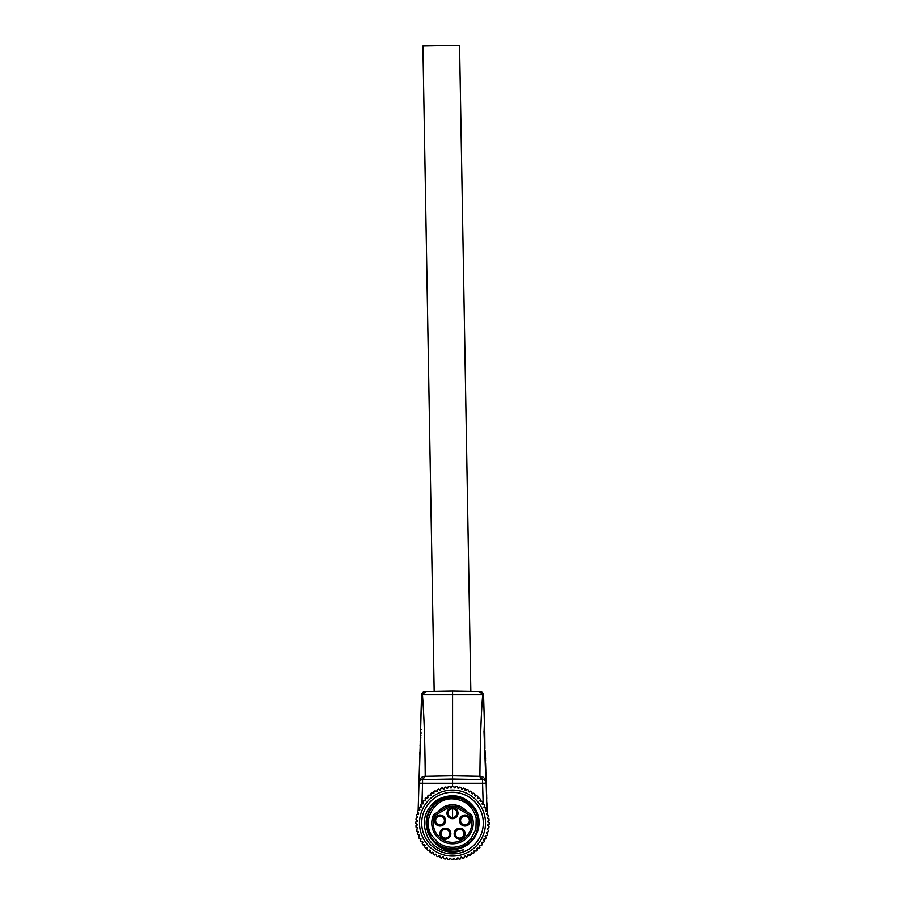 <?xml version="1.0" encoding="UTF-8"?>
<svg xmlns="http://www.w3.org/2000/svg" width="905" height="905" viewBox="0 0 905 905"><rect width="100%" height="100%" fill="white"/><g stroke="black" fill="none" stroke-linecap="round" stroke-linejoin="round"><path stroke-width="1.36" d="M469.559 815.145L455.43 806.989L456.165 805.722A7.331 7.331 0 0 0 448.835 805.722L449.57 806.989L435.441 815.145A2.206 2.206 0 0 0 434.49 816.265A19.254 19.254 0 0 0 452.5 842.329A19.254 19.254 0 0 0 470.51 816.265A2.206 2.206 0 0 0 469.559 815.145L470.295 813.867L456.165 805.722A7.331 7.331 0 0 0 448.835 805.722L434.705 813.867A3.665 3.665 0 0 0 433.11 815.744A20.725 20.725 0 0 0 452.5 843.799A20.725 20.725 0 0 0 471.89 815.744A3.665 3.665 0 0 0 470.295 813.867L470.543 814.036M471.607 815.179L471.89 815.744L470.51 816.265M452.5 848.743A25.679 25.679 0 0 0 478.179 823.075A25.679 25.679 0 0 0 452.5 797.396A25.679 25.679 0 0 0 426.821 823.075A25.679 25.679 0 0 0 452.5 848.743M469.175 802.588A26.403 26.403 0 0 1 476.46 811.966M478.677 819.579A26.403 26.403 0 0 1 478.745 820.179M451.572 852.035L463.722 849.784C451.165 853.211 440.905 850.225 432.941 840.824A26.403 26.403 0 0 1 431.866 839.557M456.448 796.966A26.403 26.403 0 0 1 461.946 798.414M444.932 797.769L461.731 798.334L474.797 808.912L465.566 800.122L453.303 796.672L465.566 800.122L474.797 808.912C466.901 795.586 446.866 792.565 435.384 802.961C423.959 814.896 423.144 827.521 432.941 840.824A26.403 26.403 0 0 0 477.286 832.193L478.756 820.258L474.797 808.912L478.756 820.258L477.286 832.193L478.756 820.258L475.668 810.394M458.032 848.901L450.226 849.388M450.17 849.376L442.579 847.544M442.522 847.521L441.052 846.865M440.068 846.379L438.144 845.236M433.529 841.446L432.432 840.247M432.16 839.908L430.463 837.623M430.079 837.023L429.332 835.745M428.574 834.24L427.827 832.498M426.9 816.582L427.318 815.134M428.28 812.554L430.667 808.21M436.255 802.249L436.923 801.751M443.597 850.643L445.543 851.198M446.516 851.424L449.525 851.899M477.286 832.193C480.261 824.059 479.571 816.208 475.216 808.64C465.272 795.325 452.692 792.339 437.488 799.681C423.868 809.964 420.814 822.883 428.314 838.437C431.233 843.177 435.181 846.797 440.158 849.286L440.848 849.603L440.158 849.286A28.971 28.971 0 0 0 463.722 849.784L463.564 849.852M451.776 852.035L463.021 850.078L451.776 852.035L463.021 850.078L460.023 851.051M451.391 852.024L447.556 851.628M444.841 851.017L443.495 850.61M443.088 850.474L441.55 849.897M450.057 796.773L447.715 797.101L450.057 796.773M441.221 799.194L437.545 801.31M428.065 833.075L428.438 833.958M429.128 835.372L433.778 841.695L430.203 837.238M433.902 841.82L435.282 843.098M435.893 843.607L438.212 845.281M438.767 845.632L446.052 848.686M446.968 848.901L447.681 849.037M448.857 849.229L451.708 849.467M454.57 849.399L457.398 849.026M457.772 848.947L470.08 842.781M470.623 842.284L471.731 841.175M472.105 840.768L473.779 838.709M473.903 838.539L475.453 836.13M432.613 840.44L433.778 841.695M478.507 806.559A30.815 30.815 0 0 1 469.016 849.082A30.815 30.815 0 0 1 426.493 839.591A30.815 30.815 0 0 1 435.984 797.067A30.815 30.815 0 0 1 478.507 806.559M480.363 805.371A33.01 33.01 0 0 0 434.796 795.212A33.01 33.01 0 0 0 424.637 840.768A33.01 33.01 0 0 0 470.204 850.938A33.01 33.01 0 0 0 480.363 805.371M482.218 804.194L482.795 802.407A36.675 36.675 0 0 0 481.969 801.23L479.854 800.902L480.476 799.353A36.675 36.675 0 0 0 479.526 798.267L477.388 798.165L477.84 796.558A36.675 36.675 0 0 0 476.788 795.586L474.65 795.699L474.933 794.047A36.675 36.675 0 0 0 473.779 793.199L472.274 793.945L471.777 791.864A36.675 36.675 0 0 0 470.532 791.14L468.473 791.694L468.405 790.02A36.675 36.675 0 0 0 467.104 789.42L465.102 790.189L464.865 788.538A36.675 36.675 0 0 0 463.507 788.085L461.607 789.058L461.188 787.441A36.675 36.675 0 0 0 459.785 787.124L458.722 788.413L457.41 786.728A36.675 36.675 0 0 0 455.984 786.558L455.057 787.95L453.586 786.411A36.675 36.675 0 0 0 452.149 786.4L451.38 787.882L449.751 786.502A36.675 36.675 0 0 0 448.314 786.637L446.98 788.3L445.939 786.988A36.675 36.675 0 0 0 444.536 787.271L444.084 788.877L442.206 787.87A36.675 36.675 0 0 0 440.837 788.3L440.554 789.952L438.586 789.137A36.675 36.675 0 0 0 437.262 789.714L436.504 791.705L435.113 790.778A36.675 36.675 0 0 0 433.857 791.479L433.314 793.549L431.832 792.769A36.675 36.675 0 0 0 430.656 793.606L430.904 795.257L428.778 795.099A36.675 36.675 0 0 0 427.703 796.049L427.59 798.187L425.984 797.735A36.675 36.675 0 0 0 425.011 798.787L425.599 800.359L423.483 800.642A36.675 36.675 0 0 0 422.624 801.796L423.37 803.289L421.289 803.798A36.675 36.675 0 0 0 420.565 805.031L421.119 807.102L419.445 807.17A36.675 36.675 0 0 0 418.857 808.47L419.626 810.461L417.963 810.71A36.675 36.675 0 0 0 417.51 812.068L418.483 813.968L416.866 814.387A36.675 36.675 0 0 0 416.549 815.79L417.839 816.853L416.153 818.165A36.675 36.675 0 0 0 415.983 819.591L417.386 820.507L415.836 821.989A36.675 36.675 0 0 0 415.825 823.426L417.341 824.93L415.927 825.824A36.675 36.675 0 0 0 416.062 827.249L417.725 828.595L416.413 829.636A36.675 36.675 0 0 0 416.696 831.039L418.495 832.204L417.296 833.369A36.675 36.675 0 0 0 417.725 834.738L419.377 835.021L418.563 836.989A36.675 36.675 0 0 0 419.139 838.313L421.13 839.071L420.203 840.462A36.675 36.675 0 0 0 420.916 841.718L422.782 841.955L422.205 843.743A36.675 36.675 0 0 0 423.031 844.908L425.146 845.247L424.524 846.797A36.675 36.675 0 0 0 425.474 847.872L427.092 847.453L427.16 849.591A36.675 36.675 0 0 0 428.212 850.564L429.785 849.976L430.067 852.091A36.675 36.675 0 0 0 431.221 852.951L432.726 852.205L433.224 854.286A36.675 36.675 0 0 0 434.468 855.01L436.527 854.456L436.595 856.119A36.675 36.675 0 0 0 437.896 856.718L439.898 855.949L440.135 857.601A36.675 36.675 0 0 0 441.493 858.064L442.692 856.888L443.812 858.709A36.675 36.675 0 0 0 445.215 859.026L447.002 857.85L447.59 859.422A36.675 36.675 0 0 0 449.016 859.58L450.667 858.234L451.414 859.739A36.675 36.675 0 0 0 452.851 859.75L454.355 858.234L455.249 859.648A36.675 36.675 0 0 0 456.686 859.512L458.021 857.85L459.061 859.162A36.675 36.675 0 0 0 460.464 858.879L460.917 857.261L462.794 858.279A36.675 36.675 0 0 0 464.163 857.85L465.136 855.938L466.414 857.012A36.675 36.675 0 0 0 467.738 856.435L468.496 854.444L469.887 855.372A36.675 36.675 0 0 0 471.143 854.659L471.686 852.601L473.168 853.37A36.675 36.675 0 0 0 474.344 852.544L474.096 850.881L476.222 851.051A36.675 36.675 0 0 0 477.297 850.1L476.89 848.471L479.017 848.415A36.675 36.675 0 0 0 479.989 847.351L479.401 845.79L481.517 845.496A36.675 36.675 0 0 0 482.376 844.354L481.63 842.849L483.711 842.34A36.675 36.675 0 0 0 484.435 841.107L483.881 839.048L485.555 838.98A36.675 36.675 0 0 0 486.143 837.668L485.374 835.677L487.037 835.439A36.675 36.675 0 0 0 487.49 834.071L486.517 832.17L488.134 831.763A36.675 36.675 0 0 0 488.451 830.36L487.162 829.297L488.847 827.985A36.675 36.675 0 0 0 489.017 826.559L487.614 825.632L489.164 824.161A36.675 36.675 0 0 0 489.175 822.724L487.659 821.22L489.073 820.326A36.675 36.675 0 0 0 488.938 818.889L487.275 817.554L488.587 816.514A36.675 36.675 0 0 0 488.304 815.111L486.505 813.946L487.705 812.781A36.675 36.675 0 0 0 487.275 811.412L485.623 811.129L486.438 809.149A36.675 36.675 0 0 0 485.861 807.837L483.87 807.079L484.797 805.688A36.675 36.675 0 0 0 484.085 804.432L482.218 804.194M482.795 802.407L482.026 803.889M480.317 801.479L481.969 801.23M480.476 799.353L479.854 800.902M477.908 798.685L479.526 798.267M477.84 796.558L477.388 798.165M475.216 796.162L476.788 795.586M474.933 794.047L474.65 795.699M472.274 793.945L473.779 793.199M471.777 791.864L471.663 793.538M469.129 792.033L470.532 791.14M468.405 790.02L468.473 791.694M465.792 790.461L467.104 789.42M464.865 788.538L465.102 790.189M462.308 789.25L463.507 788.085M461.188 787.441L461.607 789.058M458.722 788.413L459.785 787.124M457.41 786.728L457.998 788.289M455.057 787.95L455.984 786.558M453.586 786.411L454.333 787.904M451.38 787.882L452.149 786.4M449.751 786.502L450.645 787.904M447.704 788.187L448.314 786.637M445.939 786.988L446.98 788.3M444.084 788.877L444.536 787.271M442.206 787.87L443.371 789.058M440.554 789.952L440.837 788.3M438.586 789.137L439.864 790.201M437.16 791.377L437.262 789.714M435.113 790.778L436.504 791.705M433.925 793.153L433.857 791.479M431.832 792.769L433.314 793.549M430.904 795.257L430.656 793.606M428.778 795.099L430.327 795.71M428.11 797.667L427.703 796.049M425.984 797.735L427.59 798.187M425.599 800.359L425.011 798.787M423.483 800.642L425.124 800.925M423.37 803.289L422.624 801.796M421.289 803.798L422.963 803.9M421.459 806.446L420.565 805.031M419.445 807.17L421.119 807.102M419.886 809.783L418.857 808.47M417.963 810.71L419.626 810.461M418.676 813.267L417.51 812.068M416.866 814.387L418.483 813.968M417.839 816.853L416.549 815.79M416.153 818.165L417.714 817.577M417.386 820.507L415.983 819.591M415.836 821.989L417.341 821.242M417.307 824.195L415.825 823.426M415.927 825.824L417.341 824.93M417.612 827.871L416.062 827.249M416.413 829.636L417.725 828.595M418.314 831.491L416.696 831.039M417.296 833.369L418.495 832.204M419.377 835.021L417.725 834.738M418.563 836.989L419.626 835.7M420.802 838.415L419.139 838.313M420.203 840.462L421.13 839.071M422.578 841.639L420.916 841.718M422.205 843.743L422.974 842.261M424.683 844.67L423.031 844.908M424.524 846.797L425.146 845.247M427.092 847.453L425.474 847.872M427.16 849.591L427.613 847.985M429.785 849.976L428.212 850.564M430.067 852.091L430.35 850.451M432.726 852.205L431.221 852.951M433.224 854.286L433.337 852.612M435.871 854.116L434.468 855.01M436.595 856.119L436.527 854.456M439.208 855.678L437.896 856.718M440.135 857.601L439.898 855.949M442.692 856.888L441.493 858.064M443.812 858.709L443.393 857.092M446.278 857.736L445.215 859.026M447.59 859.422L447.002 857.85M449.943 858.189L449.016 859.58M451.414 859.739L450.667 858.234M453.62 858.268L452.851 859.75M455.249 859.648L454.355 858.234M457.297 857.963L456.686 859.512M459.061 859.162L458.021 857.85M460.917 857.261L460.464 858.879M462.794 858.279L461.629 857.08M464.446 856.198L464.163 857.85M466.414 857.012L465.136 855.938M467.84 854.773L467.738 856.435M469.887 855.372L468.496 854.444M471.075 852.996L471.143 854.659M473.168 853.37L471.686 852.601M474.096 850.881L474.344 852.544M476.222 851.051L474.673 850.429M476.89 848.471L477.297 850.1M479.017 848.415L477.41 847.962M479.401 845.79L479.989 847.351M481.517 845.496L479.876 845.225M481.63 842.849L482.376 844.354M483.711 842.34L482.037 842.238M483.542 839.693L484.435 841.107M485.555 838.98L483.881 839.048M485.114 836.367L486.143 837.668M487.037 835.439L485.374 835.677M486.324 832.883L487.49 834.071M488.134 831.763L486.517 832.17M487.162 829.297L488.451 830.36M488.847 827.985L487.286 828.573M487.614 825.632L489.017 826.559M489.164 824.161L487.659 824.908M487.693 821.955L489.175 822.724M489.073 820.326L487.659 821.22M487.388 818.278L488.938 818.889M488.587 816.514L487.275 817.554M486.686 814.658L488.304 815.111M487.705 812.781L486.505 813.946M485.623 811.129L487.275 811.412M486.438 809.149L485.374 810.439M484.198 807.735L485.861 807.837M484.797 805.688L483.87 807.079M482.422 804.5L484.085 804.432M479.91 776.32A3.665 2.455 91.1 0 0 479.922 776.513L480.702 778.685L482.58 779.578L452.568 779.058L452.568 786.4M421.945 803.844L422.545 783.255L482.58 783.255L482.58 779.578A3.665 3.665 -59.8 0 1 486.177 783.142L486.901 807.565M487.071 813.391L487.116 814.772M452.568 691.635L452.568 691.035L425.848 691.499L452.579 691.035L452.568 775.811L425.226 776.332C424.762 724.204 423.212 705.776 422.431 694.746L482.693 694.746C481.833 705.742 480.374 725.595 479.899 776.32L452.568 775.811L452.568 779.047L422.85 779.59L424.977 776.332L422.545 779.578L422.545 783.255L418.947 783.142A3.665 3.665 59.8 0 1 422.545 779.578M418.031 814.081L418.076 812.645M418.133 810.688L418.947 783.142C419.807 778.56 421.821 776.298 424.977 776.332M418.223 807.565L418.698 791.739M418.201 808.403L418.891 785.121M419.185 775.019L419.637 759.793M419.06 779.454L419.185 774.963M452.568 691.035L479.978 691.51A3.665 3.665 0 0 1 483.575 695.074L479.277 691.499L452.568 691.035L425.848 691.499L421.549 695.074L419.196 781.92M419.456 781.388L419.943 780.744M420.531 780.234L421.176 779.884M425.622 779.533L428.585 779.476M431.719 779.42L434.966 779.363M436.12 779.352L438.348 779.307M441.844 779.25L445.384 779.182M448.971 779.126L468.077 779.329L451.912 779.058M425.848 691.499L424.592 691.556M420.712 723.265L421.549 695.074A3.665 3.665 0 0 1 425.146 691.51M423.054 692.212L422.273 692.981M419.773 757.802L419.807 756.874M485.578 763.435L485.815 770.653M485.849 771.807L485.894 773.537M486.381 789.771L486.449 792.045M486.698 800.495L486.754 802.678M486.913 807.803L487.014 811.366M485.928 781.92L484.039 732.552L484.401 722.857M483.202 804.466L482.58 783.255L486.177 783.142C485.306 778.56 483.293 776.298 480.148 776.332L479.899 776.32M482.58 779.578L480.148 776.332M486.03 782.192L485.68 781.388M485.182 780.732L484.594 780.234M483.96 779.872L483.27 779.658M479.277 691.499L470.849 691.352L459.57 45.25L422.895 45.895L434.162 691.352M485.012 750.075L485.284 754.793M484.413 723.265L483.575 695.074M482.071 692.212L482.851 692.981M486.856 806.163L487.037 807.803M486.992 806.163L486.811 804.511M486.935 804.511L486.89 802.678M486.347 788.662L486.302 787.09M486.483 789.228L486.471 788.662M486.268 786.094L486.234 784.782M486.426 787.09L486.392 786.094M486.211 784.239L486.177 783.21M486.132 781.649L486.053 778.741M486.177 778.741L486.03 778.062M486.008 777.384L485.996 776.705M486.155 778.062L486.143 777.384M485.962 775.743L485.94 774.963M486.121 776.705L486.087 775.743M486.064 774.963L485.917 774.363M484.933 748.525L484.786 731.512L483.994 731.512M485.352 757.79L485.227 754.793M485.623 760.098L485.419 759.476M485.6 759.046L485.385 758.481M485.555 757.79L485.578 758.481M486.652 799.013L486.63 798.368M486.754 798.368L486.607 797.633M486.732 797.633L486.585 796.83M486.709 796.83L486.562 795.993M486.528 795.099L486.517 794.352M486.686 795.993L486.664 795.099M486.641 794.352L486.619 793.708M419.909 754.51L419.773 755.132M419.943 753.808L419.796 754.51M419.988 752.824L419.818 753.808M420.022 751.965L419.841 752.824M420.056 751.241L419.863 751.965M420.158 749.182L419.92 750.132M419.807 753.854L419.852 752.349M419.445 766.377L419.501 764.94M419.558 763.198L419.49 764.94M419.615 761.84L419.535 763.198M419.637 761.173L419.581 761.84M419.682 759.951L419.592 761.173M419.75 758.266L419.649 759.442M419.434 766.874L419.162 775.902M419.106 777.723L418.981 782.124M420.339 745.55L420.044 746.161M420.373 744.804L420.056 745.55M420.429 743.921L420.078 744.804M420.474 743.073L420.101 743.921M420.508 742.27L420.135 743.073M420.554 741.546L420.158 742.27M420.587 740.901L420.18 741.546M420.621 740.335L420.192 740.901M420.701 738.865L420.802 737.236M420.904 735.403L420.305 737.236M421.006 733.74L420.361 735.403M421.108 732.111L420.452 732.111L420.406 733.74M421.164 729.385L420.531 729.385L420.452 732.111M434.457 814.036L434.705 813.867A3.665 3.665 0 0 0 433.11 815.744A20.725 20.725 0 0 0 452.5 843.799A20.725 20.725 0 0 0 471.89 815.744M440.034 815.009A5.498 5.498 0 0 1 445.531 820.507A5.498 5.498 0 0 1 440.034 826.005A5.498 5.498 0 0 1 434.524 820.507A5.498 5.498 0 0 1 440.034 815.009M464.966 815.009A5.498 5.498 0 0 1 470.476 820.507A5.498 5.498 0 0 1 464.966 826.005A5.498 5.498 0 0 1 459.469 820.507A5.498 5.498 0 0 1 464.966 815.009M459.65 828.211A5.498 5.498 0 0 1 465.159 833.709A5.498 5.498 0 0 1 459.65 839.207A5.498 5.498 0 0 1 454.152 833.709A5.498 5.498 0 0 1 459.65 828.211M445.351 828.211A5.498 5.498 0 0 1 450.848 833.709A5.498 5.498 0 0 1 445.351 839.207A5.498 5.498 0 0 1 439.841 833.709A5.498 5.498 0 0 1 445.351 828.211M452.5 807.667A5.498 5.498 0 0 1 457.998 813.165A5.498 5.498 0 0 1 452.5 818.674A5.498 5.498 0 0 1 447.002 813.165A5.498 5.498 0 0 1 452.5 807.667M440.034 816.106A4.401 4.401 0 0 1 444.434 820.507A4.401 4.401 0 0 1 440.034 824.908A4.401 4.401 0 0 1 435.633 820.507A4.401 4.401 0 0 1 440.034 816.106M464.966 816.106A4.401 4.401 0 0 1 469.367 820.507A4.401 4.401 0 0 1 464.966 824.908A4.401 4.401 0 0 1 460.566 820.507A4.401 4.401 0 0 1 464.966 816.106M459.65 829.308A4.401 4.401 0 0 1 464.05 833.709A4.401 4.401 0 0 1 459.65 838.109A4.401 4.401 0 0 1 455.249 833.709A4.401 4.401 0 0 1 459.65 829.308M445.351 829.308A4.401 4.401 0 0 1 449.751 833.709A4.401 4.401 0 0 1 445.351 838.109A4.401 4.401 0 0 1 440.95 833.709A4.401 4.401 0 0 1 445.351 829.308M452.5 808.765A4.401 4.401 0 0 1 456.901 813.165A4.401 4.401 0 0 1 452.5 817.566A4.401 4.401 0 0 1 448.099 813.165A4.401 4.401 0 0 1 452.5 808.765M452.568 808.765L452.568 817.566M455.43 806.989A5.871 5.871 0 0 0 449.57 806.989M434.49 816.265L433.11 815.744M435.441 815.145L434.705 813.867M437.828 812.068C441.572 807.317 446.459 804.873 452.5 804.737C458.541 804.873 463.428 807.317 467.172 812.068M419.875 780.811L420.961 779.974M420.995 779.963L422.454 779.59M452.568 779.047L468.077 779.329M482.67 779.59L484.13 779.963M484.175 779.974L485.25 780.811M452.5 798.866C434.321 798.018 421.64 820.665 431.855 835.722L438.269 842.657C442.522 845.7 447.274 847.238 452.5 847.284C459.876 847.137 466.007 844.308 470.905 838.799L475.951 829.093L476.2 818.165C472.851 806.14 464.955 799.715 452.5 798.866"/></g></svg>
